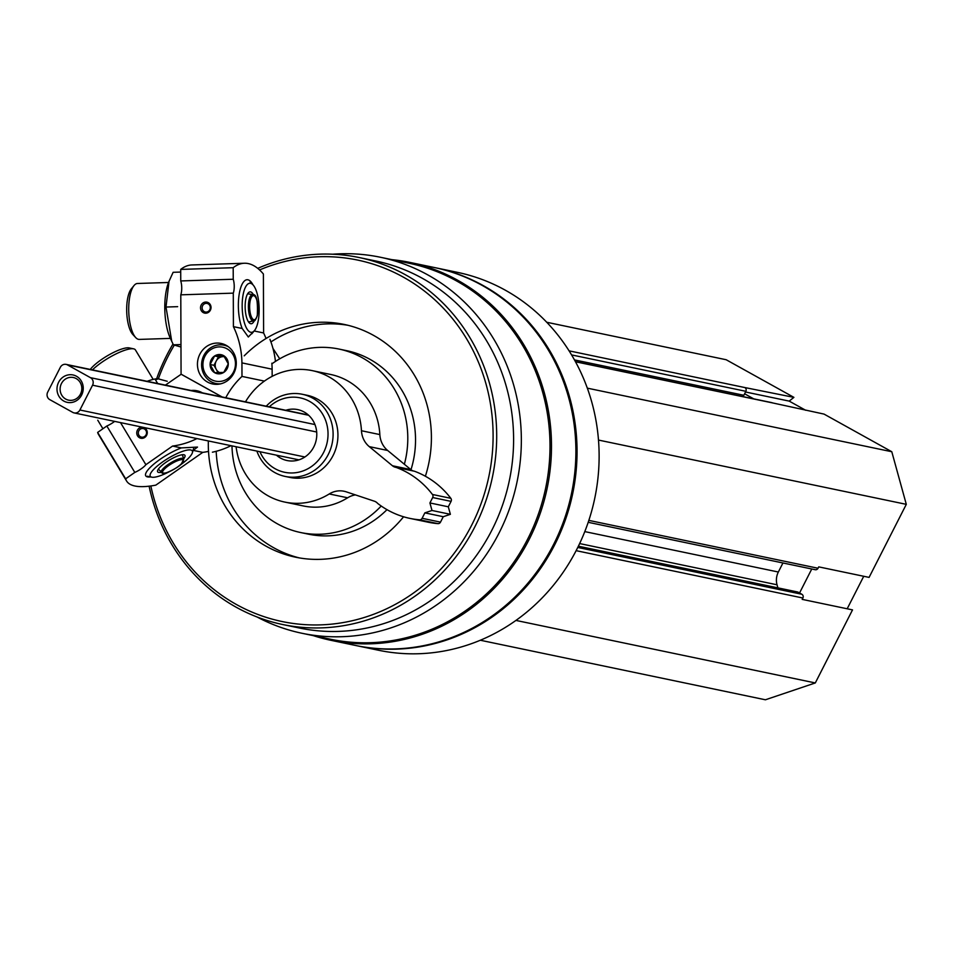 <?xml version="1.0" encoding="UTF-8"?>
<svg xmlns="http://www.w3.org/2000/svg" width="954" height="954" viewBox="0 0 954 954"><rect width="100%" height="100%" fill="white"/><g stroke="black" fill="none" stroke-linecap="round" stroke-linejoin="round"><path stroke-width="1.43" d="M805.677 410.268L789.196 401.109L793.907 397.365L726.161 359.73L546.737 322.261M814.489 569.455A2.802 2.612 -78.2 0 0 818.043 568.25L818.747 566.879L869.082 577.397L906.3 504.344L891.787 451.731L824.041 414.096L772.442 402.886A2.802 2.612 -78.2 0 0 771.011 402.588M847.188 608.771L863.74 576.276M480.327 640.241L765.406 699.783L815.3 682.945L852.518 609.892L802.183 599.374L802.886 598.015A2.802 2.612 -78.2 0 0 801.849 594.259L798.164 592.207A2.802 2.612 -78.2 0 0 796.733 591.909M742.582 396.53A2.802 2.612 -78.2 0 0 743.846 395.278L745.873 391.307A2.802 2.612 -78.2 0 0 744.835 387.551L793.907 397.365M256.996 616.952A192.052 179.65 -78.2 0 0 301.893 633.253A192.052 179.65 -78.2 0 0 509.734 508.1A192.052 179.65 -78.2 0 0 427.929 274.967A192.052 179.65 -78.2 0 0 380.419 257.258A192.052 179.65 -78.2 0 0 332.743 254.217M301.893 633.253L330.549 639.24A192.052 179.65 -78.2 0 0 538.39 514.087A192.052 179.65 -78.2 0 0 456.572 280.953A192.052 179.65 -78.2 0 0 409.075 263.244L380.419 257.258M355.902 645.536A193.03 180.568 -78.2 0 0 356.486 645.655A193.03 180.568 -78.2 0 0 565.376 519.87A193.03 180.568 -78.2 0 0 483.153 285.544A193.03 180.568 -78.2 0 0 435.406 267.74A193.03 180.568 -78.2 0 0 434.821 267.621M356.486 645.655L378.559 650.258A193.03 180.568 -78.2 0 0 587.449 524.473A193.03 180.568 -78.2 0 0 505.226 290.147A193.03 180.568 -78.2 0 0 457.479 272.355L435.406 267.74M313.353 635.65A193.03 180.568 -78.2 0 0 330.931 640.313L355.329 645.417A193.03 180.568 -78.2 0 0 564.219 519.62A193.03 180.568 -78.2 0 0 481.997 285.306A193.03 180.568 -78.2 0 0 434.249 267.502L409.85 262.41A193.03 180.568 -78.2 0 0 391.867 259.655M330.931 640.313A193.03 180.568 -78.2 0 0 539.821 514.528A193.03 180.568 -78.2 0 0 457.598 280.202A193.03 180.568 -78.2 0 0 409.85 262.41M149.11 486.182A187.437 175.333 -78.2 0 0 282.515 624.488L299.425 628.018A187.437 175.333 -78.2 0 0 502.269 505.882A187.437 175.333 -78.2 0 0 422.419 278.353A187.437 175.333 -78.2 0 0 376.067 261.062L359.145 257.532A187.437 175.333 -78.2 0 0 257.735 268.36M282.515 624.488A187.437 175.333 -78.2 0 0 485.359 502.353A187.437 175.333 -78.2 0 0 405.51 274.812A187.437 175.333 -78.2 0 0 359.145 257.532M172.984 344.012A187.437 175.333 -78.2 0 0 156.635 378.75M150.839 485.956A184.635 172.722 -78.2 0 0 423.97 584.993A184.635 172.722 -78.2 0 0 403.28 277.101A184.635 172.722 -78.2 0 0 259.56 269.946M174.165 345.372A184.635 172.722 -78.2 0 0 158.436 378.595A35.811 8.92 -31.1 0 0 157.517 378.666L167.236 381.278M425.389 476.237A118.892 111.224 -78.2 0 0 373.574 335.391A118.892 111.224 -78.2 0 0 344.167 324.42A118.892 111.224 -78.2 0 0 244.2 355.854M208.342 440.951A118.892 111.224 -78.2 0 0 295.561 557.196A118.892 111.224 -78.2 0 0 403.578 516.782M410.983 469.726A93.719 87.673 -78.2 0 0 369.949 359.324A93.719 87.673 -78.2 0 0 346.767 350.69L339.028 349.069A93.719 87.673 -78.2 0 0 271.89 363.868M231.965 445.876A93.719 87.673 -78.2 0 0 300.701 532.547L308.452 534.168A93.719 87.673 -78.2 0 0 386.99 509.651M404.365 464.264A93.719 87.673 -78.2 0 0 362.198 357.714A93.719 87.673 -78.2 0 0 339.028 349.069M300.701 532.547A93.719 87.673 -78.2 0 0 381.206 506.014M348.031 325.302A118.892 111.224 -78.2 0 0 270.924 341.937M216.188 451.302A118.892 111.224 -78.2 0 0 299.449 557.935M285.806 410.268A26.02 24.339 101.8 0 1 297.696 409.6A26.02 24.339 101.8 0 1 304.123 411.997A26.02 24.339 101.8 0 1 315.214 443.586A26.02 24.339 101.8 0 1 287.059 460.532A26.02 24.339 101.8 0 1 280.619 458.135A26.02 24.339 101.8 0 1 276.433 455.165M259.929 451.719A38.005 35.548 -78.2 0 0 316.633 462.153A38.005 35.548 -78.2 0 0 309.549 401.372A38.005 35.548 -78.2 0 0 269.302 406.821M256.876 451.075A41.964 39.257 -78.2 0 0 285.163 476.428A41.964 39.257 -78.2 0 0 330.573 449.084A41.964 39.257 -78.2 0 0 312.697 398.14A41.964 39.257 -78.2 0 0 302.323 394.276A41.964 39.257 -78.2 0 0 266.249 406.189M515.947 620.422L815.3 682.945M777.88 587.855L777.033 584.79A16.79 15.705 -78.2 0 1 778.345 572.018L782.948 562.979M598.492 440.068L906.3 504.344M587.318 388.147L891.787 451.731M799.547 592.983L811.759 569.001M753.743 398.867L744.609 393.787M745.527 391.987L789.196 401.109M172.555 446.067L145.879 464.693A10.077 2.504 148.9 0 1 134.812 472.409L125.63 478.825A134.287 33.45 148.9 0 0 126.548 480.959A134.287 33.45 148.9 0 0 155.824 485.133L202.761 452.375L193.197 450.371L197.514 447.08L181.343 447.903L172.555 446.067A83.928 78.514 -78.2 0 0 196.953 438.566M202.761 452.375A83.928 78.514 -78.2 0 0 208.521 451.385M212.396 452.196A83.928 78.514 -78.2 0 0 231.023 445.685M138.95 435.286A4.388 4.102 -78.2 0 0 146.439 433.7A4.388 4.102 -78.2 0 0 139.069 430.433A4.388 4.102 -78.2 0 0 138.95 435.286M181.343 447.903A27.976 6.964 148.9 0 0 145.64 473.816A27.976 6.964 148.9 0 0 150.553 476.917M126.548 480.959L98.56 434.559A134.287 33.45 -31.1 0 1 97.642 432.424L106.836 426.009A10.077 2.504 -31.1 0 0 114.647 421.382M181.188 374.23L165.4 385.13M142.551 427.201A5.593 5.235 -78.2 0 0 137.567 435.871A5.593 5.235 -78.2 0 0 146.117 436.121A5.593 5.235 -78.2 0 0 143.732 427.452M191.17 390.508A20.702 19.366 101.8 0 1 196.977 390.77A20.702 19.366 101.8 0 1 202.415 392.857M145.879 464.693L120.49 422.598M222.008 396.947L181.057 374.195M125.63 478.825L97.642 432.424M134.812 472.409L106.836 426.009M201.234 392.607A20.702 19.366 101.8 0 1 201.866 392.547M161.131 472.313A15.944 3.971 -31.1 0 1 158.638 472.421A15.944 3.971 -31.1 0 1 157.637 471.825A15.944 3.971 -31.1 0 1 169.24 460.186A15.944 3.971 -31.1 0 1 184.945 455.356A15.944 3.971 -31.1 0 1 183.752 458.671M169.502 471.61A24.542 6.118 -31.1 0 1 151.805 477.179A24.542 6.118 -31.1 0 1 151.793 477.179A24.542 6.118 -31.1 0 1 168.131 458.349A24.542 6.118 -31.1 0 1 192.41 452.685A24.542 6.118 -31.1 0 1 179.233 465.743M92.419 369.89A27.976 6.964 -31.1 0 1 133.667 348.854A27.976 6.964 -31.1 0 1 135.396 349.903L153.189 379.406M90.26 369.436A24.542 6.118 -31.1 0 1 109.77 354.423A24.542 6.118 -31.1 0 1 129.219 347.912L133.667 348.854M147.119 381.314A35.811 8.92 -31.1 0 1 150.529 380.145A35.811 8.92 -31.1 0 1 157.517 378.666M157.672 383.508L155.502 379.919L158.817 378.571M97.761 420.213L102.913 428.74M266.047 338.491A83.928 78.514 -78.2 0 0 263.602 332.958L254.134 330.978M254.074 331.05L248.326 337L242.185 328.474L233.408 326.65L233.289 293.14A10.077 3.47 88.1 0 0 233.241 279.248L233.193 267.704A134.287 46.281 88.1 0 1 244.391 263.244A134.287 46.281 88.1 0 1 263.399 274.013L263.602 332.958M272.164 376.341L272.128 369.198L241.934 362.89A83.928 78.514 -78.2 0 0 233.408 326.65M272.128 369.198A83.928 78.514 -78.2 0 0 271.842 363.224L272.57 363.379M275.456 361.423A83.928 78.514 -78.2 0 0 269.922 339.302M206.171 303.348A4.388 4.102 -78.2 0 0 205.301 312.006A4.388 4.102 -78.2 0 0 210.202 308.547A4.388 4.102 -78.2 0 0 206.171 303.348M252.929 284.793A27.976 9.647 88.1 0 0 243.664 281.776A27.976 9.647 88.1 0 0 242.185 328.474M222.151 396.983L181.069 374.159L180.795 294.834A10.077 3.47 -91.9 0 0 180.747 280.941L180.7 269.41A134.287 46.281 -91.9 0 1 191.897 264.95L244.391 263.244M205.754 302.048A5.593 5.235 -78.2 0 0 201.234 310.563A5.593 5.235 -78.2 0 0 210.333 310.265A5.593 5.235 -78.2 0 0 205.754 302.048M216.94 384.343A20.702 19.366 101.8 0 1 212.635 383.973A20.702 19.366 101.8 0 1 197.907 359.741A20.702 19.366 101.8 0 1 221.101 343.44A20.702 19.366 101.8 0 1 236.175 365.382A20.702 19.366 101.8 0 1 216.94 384.343M180.795 294.834L233.289 293.14M264.401 381.099L241.982 376.413A78.335 73.279 -78.2 0 0 225.764 397.735M241.982 376.413L241.934 362.89M180.7 269.41L233.193 267.704M180.747 280.941L233.241 279.248M217.822 384.295A20.702 19.366 101.8 0 1 216.785 383.699M224.786 345.36A20.702 19.366 101.8 0 1 225.979 345.217M254.301 320.627A15.944 5.497 -91.9 0 1 251.176 323.752A15.944 5.497 -91.9 0 1 245.166 307.987A15.944 5.497 -91.9 0 1 250.151 291.876A15.944 5.497 -91.9 0 1 250.604 291.912A15.944 5.497 -91.9 0 1 253.454 294.774M250.58 283.338A24.542 8.455 -91.9 0 1 253.025 284.888A24.542 8.455 -91.9 0 1 259.118 307.534A24.542 8.455 -91.9 0 1 254.503 330.525A24.542 8.455 -91.9 0 1 242.411 311.66A24.542 8.455 -91.9 0 1 250.58 283.338M170.372 338.396L139.296 339.409A27.976 9.647 -91.9 0 1 135.695 337.573A27.976 9.647 -91.9 0 1 128.754 311.755A27.976 9.647 -91.9 0 1 134.013 285.556A27.976 9.647 -91.9 0 1 137.495 283.481L168.56 282.479M135.695 337.573L132.809 334.472A24.542 8.455 -91.9 0 1 126.715 311.827A24.542 8.455 -91.9 0 1 131.33 288.835L134.013 285.556M279.737 358.811L272.963 348.413M223.701 355.675L228.28 363.891L223.761 372.406L214.674 372.704L210.095 364.488L214.614 355.973L223.701 355.675A9.695 9.063 101.8 0 1 228.28 363.891A9.695 9.063 101.8 0 1 223.761 372.406A9.695 9.063 101.8 0 1 214.674 372.704A9.695 9.063 101.8 0 1 210.095 364.488A9.695 9.063 101.8 0 1 214.614 355.973A9.695 9.063 101.8 0 1 223.701 355.675M219.122 346.898A17.351 16.23 101.8 0 1 233.313 372.382A17.351 16.23 101.8 0 1 205.122 373.288A17.351 16.23 101.8 0 1 219.122 346.898M220.648 383.842A19.581 18.317 101.8 0 1 215.962 383.52A19.581 18.317 101.8 0 1 201.699 362.77A19.581 18.317 101.8 0 1 219.897 344.835A19.581 18.317 101.8 0 1 223.963 345.181A19.581 18.317 101.8 0 1 228.388 346.767M219.67 372.656A8.395 7.847 101.8 0 1 216.26 369.401L218.084 372.692M216.26 369.401A8.395 7.847 101.8 0 1 216.224 361.041L213.97 365.299L216.26 369.401M216.224 361.041A8.395 7.847 101.8 0 1 223.033 356.629L218.49 356.784L216.224 361.041M224.357 356.593L223.033 356.629A8.395 7.847 101.8 0 1 224.452 356.724M218.49 356.784L214.614 355.973M213.97 365.299L210.095 364.488M180.974 347.017L173.389 344.823L170.217 338.062A35.811 12.342 -91.9 0 1 168.429 282.825A35.811 12.342 -91.9 0 1 168.81 281.883M171.756 341.425L165.996 307.045L169.037 281.287L173.127 272.307L180.711 272.057M173.389 344.823L180.962 344.573M165.996 307.045L177.659 306.663M47.7 392.118A5.593 5.235 -78.2 0 0 49.775 399.631L72.778 412.402A5.593 5.235 -78.2 0 0 79.909 410.005L92.55 385.201A5.593 5.235 -78.2 0 0 90.475 377.677L67.472 364.905A5.593 5.235 -78.2 0 0 60.34 367.302L47.7 392.118M76.439 376.246A13.988 13.082 -78.2 0 0 57.001 389.327A13.988 13.082 -78.2 0 0 76.928 400.394A13.988 13.082 -78.2 0 0 76.439 376.246M76.189 378.571A11.567 10.816 -78.2 0 0 73.327 377.51A11.567 10.816 -78.2 0 0 60.376 386.62A11.567 10.816 -78.2 0 0 68.593 400.155A11.567 10.816 -78.2 0 0 81.114 392.619A11.567 10.816 -78.2 0 0 76.189 378.571M312.292 370.641A67.138 62.809 -78.2 0 1 361.459 430.743A22.383 20.94 -78.2 0 0 369.27 446.627L387.658 450.479A22.383 20.94 -78.2 0 1 379.847 434.583A67.138 62.809 -78.2 0 0 330.68 374.481L312.292 370.641A67.138 62.809 -78.2 0 0 245.476 401.849M369.27 446.627L392.44 465.755L410.828 469.595L387.658 450.479M396.041 467.377L414.43 471.228A89.521 83.737 -78.2 0 1 450.825 498.31A2.802 2.612 -78.2 0 1 451.075 501.375L448.308 506.801L429.92 502.949L432.675 497.535A2.802 2.612 -78.2 0 0 432.436 494.47A89.521 83.737 -78.2 0 0 396.041 467.377A8.395 7.847 -78.2 0 1 392.44 465.755M410.828 469.595A8.395 7.847 -78.2 0 0 413.666 471.061M236.091 446.734A67.138 62.809 -78.2 0 0 284.841 502.09A67.138 62.809 -78.2 0 0 329.249 493.957A22.383 20.94 -78.2 0 1 344.048 491.25A22.383 20.94 -78.2 0 1 346.242 491.835L374.373 501.208A8.395 7.847 -78.2 0 1 377.677 503.426A89.521 83.737 -78.2 0 0 410.029 518.416A89.521 83.737 -78.2 0 0 419.533 519.799A2.802 2.612 -78.2 0 0 422.109 518.296L424.864 512.87L431.995 510.473L450.383 514.313L448.308 506.801M431.995 510.473L429.92 502.949M424.864 512.87L443.252 516.722L450.383 514.313M410.029 518.416L428.418 522.255A89.521 83.737 -78.2 0 0 437.922 523.639A2.802 2.612 -78.2 0 0 440.498 522.136L443.252 516.722M355.437 494.899A22.383 20.94 -78.2 0 0 347.638 497.797A67.138 62.809 -78.2 0 1 303.229 505.93L284.841 502.09M285.163 476.428L289.992 477.441A41.964 39.257 -78.2 0 0 335.403 450.097A41.964 39.257 -78.2 0 0 317.527 399.154A41.964 39.257 -78.2 0 0 307.14 395.278L302.323 394.276M299.437 478.169A41.964 39.257 101.8 0 1 298.006 477.405M576.133 550.661L802.886 598.015M577.754 547.453L801.849 594.259M578.327 546.296L798.164 592.207M579.638 543.565L777.033 584.79M584.802 531.605L778.345 572.018M588.845 520.383L818.043 568.25M575.477 361.757L772.442 402.886M574.463 359.908L743.846 395.278M571.577 354.912L745.873 391.307M569.073 350.845L744.835 387.551M182.25 454.736L183.848 458.934A13.165 3.279 148.9 0 0 170.814 462.797A13.165 3.279 148.9 0 0 161.321 472.528A13.165 3.279 148.9 0 0 162.061 472.898M163.396 473.053A12.068 3.005 148.9 0 0 181.379 463.787A12.068 3.005 148.9 0 0 174.141 462.273A12.068 3.005 148.9 0 0 163.396 473.053M254.921 296.384A13.165 4.543 88.1 0 0 252.905 294.607A13.165 4.543 88.1 0 0 252.81 294.595A13.165 4.543 88.1 0 0 248.445 308.583A13.165 4.543 88.1 0 0 253.669 320.854A13.165 4.543 88.1 0 0 255.648 318.934M253.776 295.68A12.068 4.162 88.1 0 0 250.222 312.96A12.068 4.162 88.1 0 0 257.449 314.474A12.068 4.162 88.1 0 0 253.776 295.68M79.909 410.005L304.886 456.99M92.55 385.201L316.68 432.007M90.475 377.677L314.951 424.554M67.472 364.905L308.643 415.264M361.459 430.743L379.847 434.583M432.436 494.47L450.825 498.31M432.675 497.535L451.075 501.375M422.109 518.296L440.498 522.136M419.533 519.799L437.922 523.639M329.249 493.957L347.638 497.797M578.374 546.201L797.472 591.957M588.201 522.303L815.181 569.705M575.417 361.626L771.75 402.624M192.41 452.685L193.65 448.308M151.793 477.179L147.345 476.237M183.848 458.934L181.403 463.847C179.173 467.365 162.752 475.342 162.609 473.22L158.352 469.153M253.025 284.888L250.139 281.788M254.503 330.525L251.82 333.805M248.565 321.987L253.669 320.854C254.575 321.534 255.779 319.769 257.306 315.559C257.974 301.07 256.519 294.082 252.953 294.619L247.646 293.796M215.962 383.52L219.015 384.164M223.963 345.181L227.016 345.825M168.429 282.825L169.025 281.275M74.162 412.927L298.936 459.864M66.088 364.38L308.321 414.978"/></g></svg>

